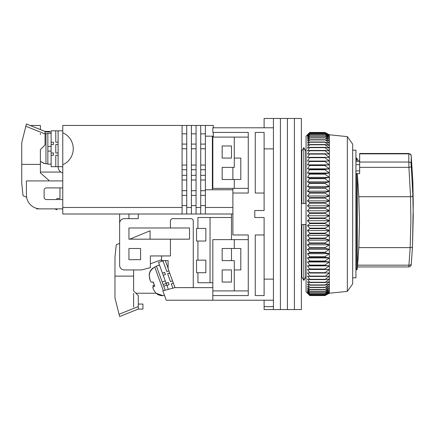 <?xml version="1.0" encoding="UTF-8"?>
<svg xmlns="http://www.w3.org/2000/svg" width="435" height="435" viewBox="0 0 435 435"><rect width="100%" height="100%" fill="white"/><g stroke="black" fill="none" stroke-linecap="round" stroke-linejoin="round"><path stroke-width="0.65" d="M306.055 277.856L305.272 277.856L303.809 280.417L301.857 276.992L301.857 224.493L305.762 224.493L305.762 276.992L303.809 280.417L303.809 224.493M352.66 150.151L355.922 150.151L355.922 277.856L352.66 277.856M264.105 193.031L255.253 193.031L255.253 132.441L264.105 132.441L264.105 210.507L254.785 210.507L254.785 217.5L264.105 217.5L264.105 295.566L255.253 295.566L255.253 234.976L264.105 234.976M264.105 148.879L273.43 148.879L273.43 279.129L264.105 279.129M212.84 127.781L212.84 132.441L248.26 132.441L248.26 193.031L232.883 193.031L232.883 234.976L248.26 234.976L248.26 295.566L212.84 295.566L212.84 300.226L273.43 300.226L273.43 127.781L212.84 127.781M264.105 300.226L264.105 306.664L273.43 306.664L273.43 300.226L273.43 309.551L280.417 309.551L280.417 118.461L280.417 309.551L287.41 309.551L287.41 118.461L287.41 309.551L294.403 309.551L294.403 118.461L294.403 309.551L301.395 309.551L301.395 118.461L273.43 118.461L273.43 127.781L273.43 118.461L264.105 118.461L264.105 127.781M264.105 306.664L264.105 309.551L273.43 309.551M303.809 203.52L305.762 203.52L305.762 151.021L303.809 147.595L303.809 203.52L301.857 203.52L301.857 151.021L303.809 147.595L305.272 150.151L306.055 150.151M212.84 295.566L212.84 239.636L234.28 239.636L234.28 248.494L240.805 248.494L240.805 269.934L234.28 269.934L234.28 290.906L212.84 290.906M248.26 290.906L234.28 290.906M234.28 239.636L248.26 239.636M248.26 137.101L234.28 137.101L234.28 158.074L240.805 158.074L240.805 179.514L234.28 179.514L234.28 188.371L248.26 188.371M303.809 280.417L302.352 277.856L301.395 277.856M301.395 150.151L302.352 150.151L303.809 147.595M234.28 248.494L222.16 248.494L222.16 260.614L234.28 260.614L234.28 269.934M222.16 282.049L231.48 282.049L231.48 269.934L222.16 269.934L222.16 282.049M234.28 137.101L212.84 137.101L212.84 188.371L234.28 188.371M222.16 158.074L222.16 145.959L231.48 145.959L231.48 158.074L222.16 158.074M234.28 179.514L222.16 179.514L222.16 167.399L234.28 167.399L234.28 158.074M347.353 136.639L352.66 144.094L352.66 283.914L347.353 291.374L347.353 136.639L329.355 134.774L329.355 293.239L324.94 295.566L329.355 293.168L324.94 295.365L329.355 292.809L324.94 294.843L329.355 292.141L324.94 294L329.355 291.162L324.94 292.842L329.355 289.879L324.94 291.374L329.355 288.296L324.94 289.601L329.355 286.42L324.94 287.53L329.355 284.262L324.94 285.17L329.355 281.82L324.94 282.527L329.355 279.112L324.94 279.613L329.355 276.149L324.94 276.437L329.355 272.941L324.94 273.022L324.94 272.658L329.355 269.499L324.94 269.368L324.94 268.988L329.355 265.839L324.94 265.502L324.94 265.094L329.355 261.973L324.94 261.424L324.94 261L329.355 257.922L324.94 257.167L324.94 256.726L329.355 253.692L324.94 252.735L324.94 252.278L329.355 249.309L324.94 248.151L324.94 247.678L329.355 244.785L324.94 243.431L324.94 242.947L329.355 240.142L324.94 238.597L324.94 238.103L329.355 235.395L324.94 233.666L324.94 233.16L329.355 230.561L324.94 228.658L324.94 228.147L329.355 225.662L324.94 223.59L324.94 223.073L329.355 220.719L324.94 218.49L324.94 217.968L329.355 215.749L324.94 213.362L324.94 212.845L329.355 210.774L324.94 208.245L324.94 207.723L329.355 205.809L324.94 203.145L324.94 202.634L329.355 200.872L324.94 198.094L324.94 197.582L329.355 195.995L324.94 193.102L324.94 192.596L329.355 191.188L324.94 188.192L324.94 187.697L329.355 186.468L324.94 183.385L324.94 182.901L329.355 181.857L324.94 178.698L324.94 178.23L329.355 177.371L324.94 174.152L324.94 173.701L329.355 173.032L324.94 169.764L324.94 169.324L329.355 168.856L324.94 165.545L324.94 165.131L329.355 164.854L324.94 161.521L324.94 161.124L329.355 161.053L324.94 157.704L324.94 157.329L329.355 157.454L324.94 154.11L324.94 153.762L329.355 154.082L324.94 150.755L324.94 150.428L329.355 150.945L324.94 147.644L324.94 147.345L329.355 148.058L324.94 144.801L324.94 144.523L329.355 145.431L324.94 142.223L329.355 143.071L324.94 139.717L329.355 140.994L324.94 137.748L329.355 139.205L324.94 136.084L329.355 137.716L324.94 134.725L329.355 136.519L324.94 133.675L329.355 135.633L324.94 132.947L329.355 135.057L324.94 132.539L329.355 134.79L324.94 132.447L309.78 132.447L307.453 134.79L309.78 132.539L307.453 135.057L309.78 132.947L307.453 135.633L309.78 133.675L307.453 136.519L309.78 134.725L307.453 137.716L309.78 136.084L307.453 139.205L309.78 137.748L307.453 140.994L309.78 139.717L307.453 143.071L309.78 141.979L307.453 145.431L309.78 144.523L307.453 148.058L309.78 147.345L307.453 150.945L309.78 150.428L307.453 154.082L309.78 153.762L307.453 157.454L309.78 157.329L307.453 161.053L309.78 161.124L307.453 164.854L309.78 165.131L307.453 168.856L309.78 169.324L307.453 173.032L309.78 173.701L307.453 177.371L309.78 178.23L307.453 181.857L309.78 182.901L307.453 186.468L309.78 187.697L309.78 188.192L307.453 191.188L309.78 192.596L309.78 193.102L307.453 195.995L309.78 197.582L309.78 198.094L307.453 200.872L309.78 202.634L309.78 203.145L307.453 205.809L309.78 207.723L309.78 208.245L307.453 210.774L309.78 212.845L309.78 213.362L307.453 215.749L309.78 217.968L309.78 218.49L307.453 220.719L309.78 223.073L309.78 223.59L307.453 225.662L309.78 228.147L309.78 228.658L307.453 230.561L309.78 233.16L309.78 233.666L307.453 235.395L309.78 238.103L309.78 238.597L307.453 240.142L309.78 242.947L309.78 243.431L307.453 244.785L309.78 247.678L309.78 248.151L307.453 249.309L309.78 252.278L309.78 252.735L307.453 253.692L309.78 256.726L309.78 257.167L307.453 257.922L309.78 261L309.78 261.424L307.453 261.973L309.78 265.094L309.78 265.502L307.453 265.839L309.78 268.988L309.78 269.368L307.453 269.499L309.78 272.658L309.78 273.022L307.453 272.941L309.78 276.105L309.78 276.437L307.453 276.149L309.78 279.303L309.78 279.613L307.453 279.112L309.78 282.239L309.78 282.527L307.453 281.82L309.78 284.914L307.453 284.262L309.78 287.301L307.453 286.42L309.78 289.601L307.453 288.296L309.78 291.374L307.453 289.879L309.78 292.842L307.453 291.162L309.78 294L307.453 292.141L309.78 294.843L307.453 292.809L309.78 295.365L307.453 293.168L309.78 295.561L306.055 291.836L306.055 136.171L309.149 133.072M309.78 295.561L324.94 295.566L309.78 295.561M324.94 295.365L309.78 295.365M324.94 295.327L309.78 295.327M324.94 294.843L309.78 294.843M324.94 294.772L309.78 294.772M324.94 294L309.78 294M324.94 293.897L309.78 293.897M324.94 292.842L309.78 292.842M324.94 292.706L309.78 292.706M324.94 291.374L309.78 291.374M324.94 291.211L309.78 291.211M324.94 289.601L309.78 289.601M324.94 289.405L309.78 289.405M324.94 287.53L309.78 287.53M324.94 287.301L309.78 287.301M324.94 285.17L309.78 285.17M324.94 284.914L309.78 284.914M324.94 282.527L309.78 282.527M324.94 282.239L309.78 282.239M324.94 279.613L309.78 279.613M324.94 279.303L309.78 279.303M324.94 276.437L309.78 276.437M324.94 276.105L309.78 276.105M324.94 273.022L309.78 273.022M324.94 272.658L309.78 272.658M329.355 269.499L307.453 269.499M324.94 269.368L309.78 269.368M324.94 268.988L309.78 268.988M329.355 265.839L307.453 265.839M324.94 265.502L309.78 265.502M324.94 265.094L309.78 265.094M309.78 132.539L324.94 132.539M329.355 261.973L307.453 261.973M309.78 132.566L324.94 132.566M324.94 261.424L309.78 261.424M324.94 261L309.78 261M309.78 132.947L324.94 132.947M329.355 257.922L307.453 257.922M309.78 133.007L324.94 133.007M324.94 257.167L309.78 257.167M324.94 256.726L309.78 256.726M309.78 133.675L324.94 133.675M329.355 253.692L307.453 253.692M309.78 133.768L324.94 133.768M324.94 252.735L309.78 252.735M324.94 252.278L309.78 252.278M309.78 134.725L324.94 134.725M329.355 249.309L307.453 249.309M309.78 134.85L324.94 134.85M324.94 248.151L309.78 248.151M324.94 247.678L309.78 247.678M309.78 136.084L324.94 136.084M329.355 244.785L307.453 244.785M309.78 136.237L324.94 136.237M324.94 243.431L309.78 243.431M324.94 242.947L309.78 242.947M309.78 137.748L324.94 137.748M329.355 240.142L307.453 240.142M309.78 137.939L324.94 137.939M324.94 238.597L309.78 238.597M324.94 238.103L309.78 238.103M309.78 139.717L324.94 139.717M329.355 235.395L307.453 235.395M309.78 139.934L324.94 139.934M324.94 233.666L309.78 233.666M324.94 233.16L309.78 233.16M309.78 141.979L324.94 141.979M329.355 230.561L307.453 230.561M309.78 142.223L324.94 142.223M324.94 228.658L309.78 228.658M324.94 228.147L309.78 228.147M309.78 144.523L324.94 144.523M329.355 225.662L307.453 225.662M309.78 144.801L324.94 144.801M324.94 223.59L309.78 223.59M324.94 223.073L309.78 223.073M309.78 147.345L324.94 147.345M329.355 220.719L307.453 220.719M309.78 147.644L324.94 147.644M324.94 218.49L309.78 218.49M324.94 217.968L309.78 217.968M309.78 150.428L324.94 150.428M329.355 215.749L307.453 215.749M309.78 150.755L324.94 150.755M324.94 213.362L309.78 213.362M324.94 212.845L309.78 212.845M309.78 153.762L324.94 153.762M329.355 210.774L307.453 210.774M309.78 154.11L324.94 154.11M324.94 208.245L309.78 208.245M324.94 207.723L309.78 207.723M309.78 157.329L324.94 157.329M329.355 205.809L307.453 205.809M309.78 157.704L324.94 157.704M324.94 203.145L309.78 203.145M307.453 161.053L329.355 161.053M324.94 202.634L309.78 202.634M309.78 161.124L324.94 161.124M329.355 200.872L307.453 200.872M309.78 161.521L324.94 161.521M324.94 198.094L309.78 198.094M307.453 164.854L329.355 164.854M324.94 197.582L309.78 197.582M309.78 165.131L324.94 165.131M329.355 195.995L307.453 195.995M309.78 165.545L324.94 165.545M324.94 193.102L309.78 193.102M307.453 168.856L329.355 168.856M324.94 192.596L309.78 192.596M309.78 169.324L324.94 169.324M329.355 191.188L307.453 191.188M309.78 169.764L324.94 169.764M324.94 188.192L309.78 188.192M307.453 173.032L329.355 173.032M324.94 187.697L309.78 187.697M309.78 173.701L324.94 173.701M329.355 186.468L307.453 186.468M309.78 174.152L324.94 174.152M324.94 183.385L309.78 183.385M307.453 177.371L329.355 177.371M324.94 182.901L309.78 182.901M309.78 178.23L324.94 178.23M329.355 181.857L307.453 181.857M309.78 178.698L324.94 178.698M232.883 214.004L62.765 214.004L62.765 207.479L182.08 207.479L182.08 125.449L62.765 125.449L62.765 132.735A17.476 17.476 0 0 1 62.765 164.773L62.765 207.479M212.84 287.644L174.87 287.644L193.265 287.617L193.265 220.996A2.333 2.333 0 0 0 190.932 218.664L172.755 218.664A2.333 2.333 0 0 0 170.428 220.996L170.428 227.989L128.945 227.989L128.945 239.174L170.428 239.174L170.428 255.949L150.385 255.949L150.385 267.601L141.533 269.934L124.285 269.934A4.66 4.66 0 0 1 119.625 265.274L119.625 223.324A4.66 4.66 0 0 1 124.285 218.664L138.27 218.664L138.27 214.004M231.48 214.004L231.48 217.5L197.925 217.5L197.925 228.451L196.528 228.451L196.528 241.039L197.925 241.039L197.925 260.146L196.528 260.146L196.528 272.729L197.925 272.729L197.925 282.75L212.84 282.75M140.597 248.494L128.945 248.494L128.945 259.679L140.597 259.679L140.597 248.494M231.48 282.049L231.48 269.934M231.48 260.614L231.48 248.494M231.48 239.636L231.48 217.5M119.625 214.004L119.625 243.366L116.248 244.764L114.965 257.351L114.965 297.899L119.054 314.26L119.625 316.539L119.413 315.696L119.625 316.539L138.27 309.084L138.27 295.566L133.605 290.906L133.605 269.934M128.945 214.004L128.945 218.664M128.945 227.989L128.945 239.174M161.57 259.728L150.385 263.795M170.428 239.174L189.535 239.174L189.535 227.989L170.428 227.989M174.87 287.644L162.81 290.825L166.23 300.226L212.84 300.226M210.045 217.5L210.045 282.75M197.925 241.039L205.847 241.039L205.847 228.451L197.925 228.451M197.925 272.729L205.847 272.729L205.847 260.146L197.925 260.146M135.938 293.239L156.078 293.239M161.57 255.949L161.57 260.608L168.095 260.608L168.095 268.71L174.979 287.617M168.095 268.216L165.327 260.608M168.867 270.831L166.839 271.57L162.929 260.837L158.552 262.43L166.154 283.315L168.34 282.516L169.112 284.626L166.92 285.425L166.208 283.468L163.141 284.582M166.828 285.17L163.761 286.29L165.186 290.199M159.476 264.969L156.41 266.084L162.222 282.054L165.289 280.934M169.666 273.017L167.633 273.756L170.504 281.641L167.665 273.838L169.693 273.098M164.675 272.446L165.447 274.556L164.647 272.364L162.456 273.164L164.675 272.446M163.821 260.608L162.962 260.918L166.839 271.57M169.112 284.626L168.312 282.44L166.121 283.234M168.356 289.362L166.92 285.425M173.331 283.093L171.298 283.832L172.88 288.171M170.504 281.641L172.532 280.901M163.255 275.35L165.447 274.556M173.358 283.174L171.33 283.914M153.599 283.479L153.049 281.913M163.353 290.678L154.751 267.041L153.115 267.938L153.234 268.264C150.842 269.999 149.509 272.343 149.249 275.301C149.58 279.705 150.423 282.016 151.777 282.244L153.207 281.869L154.795 286.241L153.37 286.616C152.31 287.192 153.055 289.253 155.616 292.788C157.704 294.881 160.227 295.827 163.19 295.621L163.19 295.621M153.109 288.329L152.995 285.588L154.333 284.958M163.761 286.29L162.222 282.054M150.108 280.075L149.156 275.045C149.412 272.103 150.738 269.754 153.142 268.009L153.234 268.264M150.075 239.174L150.075 230.784L129.777 239.174M133.605 293.337L133.605 307.061M138.27 304.065L142.93 304.065L142.93 309.084L138.27 309.084M118.766 313.108L118.962 313.88M133.605 276.122L114.965 276.122M119.413 315.696L117.76 309.084M355.922 161.586L359.653 161.586M355.922 158.074L356.461 158.074L356.461 160.308L359.653 160.308M411.244 156.361A2.333 1.495 -5.2 0 1 411.254 156.431L412.858 181.411L413.25 204.113L412.858 181.428L411.26 156.502A2.333 1.495 -5.2 0 0 411.254 156.431C410.629 155.377 412.423 154.963 408.818 153.484L359.653 153.484L359.653 173.614L356.461 173.614L357.391 174.478L357.391 269.075L358.88 246.156L359.506 221.002L358.81 196.718L410.52 196.718L410.906 221.002L410.167 247.607L358.81 247.607M359.653 164.658L355.922 164.658M359.653 170.906L355.922 170.906M408.824 266.666L410.189 247.607C411.586 247.597 412.358 247.259 412.505 246.596L411.287 263.866A2.333 1.446 -174.9 0 1 411.287 263.931A2.333 1.446 -174.9 0 1 408.965 265.171L357.7 265.171M357.391 160.308L357.391 158.933L356.461 158.074M358.81 196.718L357.391 174.478M411.26 156.502L411.118 163.75L412.858 195.407L413.25 215.825L412.505 246.623L411.287 263.931C410.673 265.143 412.337 265.611 408.846 266.938L357.565 266.938M359.653 162.043L408.797 162.043L408.797 153.849L359.653 153.849M412.858 195.407C412.701 196.163 411.929 196.598 410.537 196.718L408.933 167.344L359.653 167.344M408.818 153.484L408.797 153.849A2.333 2.148 -178.6 0 1 411.118 155.85M411.26 166.409A2.333 0.794 175.7 0 1 408.933 167.344L408.797 162.043A2.333 1.854 -0.9 0 1 411.118 163.75M213.308 127.781L213.308 125.449L182.08 125.449M213.308 132.441L213.308 136.171L205.38 136.171L205.38 125.449M213.308 137.101L213.308 136.171M62.765 164.773L62.765 132.735M182.08 207.479L182.08 214.004M40.395 172.059L60.905 172.059M30.684 125.682A2.333 2.333 0 0 1 31.695 125.449L40.395 125.449L40.395 129.57M45.055 131.974L51.112 131.974M62.765 180.911L26.41 180.911L26.41 194.896A13.98 13.98 0 0 0 40.395 208.876L62.765 208.876L56.86 208.876L56.86 209.73L54.794 208.876L36.665 208.876L36.665 208.37M62.765 199.556L46.453 199.556A2.333 2.333 0 0 1 44.12 197.224L44.12 190.236A2.333 2.333 0 0 1 46.453 187.904L62.765 187.904M232.883 188.371L232.883 193.031M232.883 167.399L232.883 179.514M205.38 214.004L205.38 207.479L232.883 207.479M196.06 214.004L196.06 207.479L200.72 207.479L200.72 214.004M186.74 214.004L186.74 207.479L191.4 207.479L191.4 214.004M205.38 207.479L205.38 136.171M212.372 136.171L212.372 189.769M182.08 133.839L186.74 133.839M191.4 133.839L196.06 133.839M205.38 133.839L200.72 133.839M191.4 144.094L196.06 144.094M200.72 144.094L205.38 144.094M182.08 144.094L186.74 144.094M182.08 148.754L186.74 148.754M196.06 148.754L191.4 148.754M205.38 148.754L200.72 148.754M191.4 165.066L196.06 165.066M200.72 165.066L205.38 165.066M182.08 165.066L186.74 165.066M182.08 169.726L186.74 169.726M196.06 169.726L191.4 169.726M205.38 169.726L200.72 169.726M191.4 175.321L196.06 175.321M200.72 175.321L205.38 175.321M182.08 175.321L186.74 175.321M182.08 179.981L186.74 179.981M196.06 179.981L191.4 179.981M205.38 179.981L200.72 179.981M191.4 190.699L196.06 190.699M200.72 190.699L205.38 190.699M182.08 190.699L186.74 190.699M182.08 195.364L186.74 195.364M196.06 195.364L191.4 195.364M205.38 195.364L200.72 195.364M196.06 205.614L191.4 205.614M200.72 205.614L205.38 205.614M182.08 205.614L186.74 205.614M232.883 189.769L205.38 189.769M186.74 207.479L186.74 125.449M200.72 125.449L200.72 207.479M191.4 207.479L191.4 125.449M196.06 207.479L196.06 125.449M51.112 133.376L47.85 133.376L47.85 151.086L51.112 151.086L47.85 151.086L47.85 164.136L51.112 164.136M47.85 146.426L51.112 146.426M53.445 155.279L53.445 152.951L53.445 155.279L51.112 155.279L51.112 142.229L53.445 142.229L53.445 144.561L53.445 142.229M44.12 163.337L40.395 161.363L44.12 163.522L47.85 163.903M40.395 133.458L40.395 134.589M49.514 180.911L40.395 172.912L40.395 149.607L45.055 144.947L45.055 131.43L26.41 123.975L21.75 142.62L21.75 183.168L23.033 195.75L26.606 197.229M56.86 199.556L56.86 198.545L59.97 198.545L59.97 187.904M40.395 164.397L21.75 164.397M45.055 131.43L49.715 131.43L49.715 131.974M26.198 124.823L24.545 131.43M51.112 142.229L51.112 130.81L55.772 130.81L55.772 142.229L58.105 142.229L58.105 144.561L55.772 144.561L55.772 152.951L58.105 152.951L58.105 155.279L55.772 155.279L55.772 166.697L51.112 166.697L51.112 155.279M51.112 144.561L53.445 144.561M53.445 152.951L51.112 152.951M55.772 166.697L62.765 166.697M62.765 130.81L55.772 130.81M58.105 130.81L58.105 166.697A6.525 6.525 0 0 0 62.765 172.951M154.235 285.142L152.995 285.588M119.054 314.26L138.27 306.572M357.391 269.075L356.461 269.934L356.461 173.614M45.055 133.801L45.963 133.708L45.963 163.805M25.839 126.259L45.055 133.942M347.353 291.374L329.355 293.239M329.355 134.774L326.141 133.072M164.501 295.474L163.217 295.686L155.975 293.239M154.751 267.041L156.491 266.307M356.461 269.934L355.922 269.934M413.25 204.118L412.505 246.623M357.505 160.308L357.391 158.933M45.963 133.708L47.85 133.605"/></g></svg>
